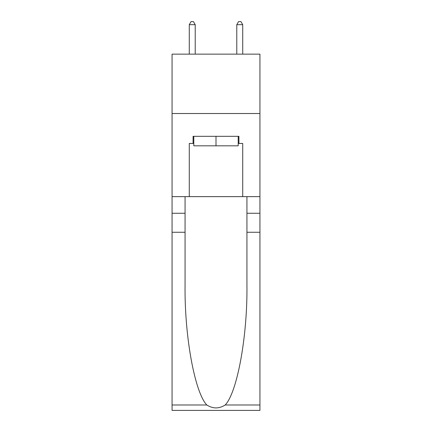 <?xml version="1.0" encoding="UTF-8"?>
<svg xmlns="http://www.w3.org/2000/svg" width="432" height="432" viewBox="0 0 432 432"><rect width="100%" height="100%" fill="white"/><g stroke="black" fill="none" stroke-linecap="round" stroke-linejoin="round"><path stroke-width="0.65" d="M259.94 113.513L259.94 54.14L172.06 54.14L172.06 113.513L259.94 113.513L259.94 196.641L242.719 196.641L242.719 143.44L238.918 143.44L238.918 136.318L193.082 136.318L193.082 143.44L193.795 143.44M238.205 136.318L238.205 145.816L193.795 145.816L193.795 136.318M216 136.318L216 145.816M225.191 404.984L259.94 404.984L259.94 410.4L172.06 410.4L172.06 232.27L185.063 232.27L185.063 285.228C184.432 335.848 194.702 392.391 206.809 404.984C212.933 408.888 219.056 408.888 225.191 404.984C237.298 392.391 247.568 335.848 246.937 285.228L246.937 196.641M246.937 232.27L259.94 232.27L259.94 196.641M172.06 232.27L172.06 113.513M185.063 196.641L185.063 232.27M259.94 404.984L259.94 232.27M172.06 196.641L189.281 196.641L189.281 143.44L193.082 143.44M189.281 196.641L242.719 196.641M238.205 143.44L238.918 143.44M195.215 54.14L195.215 24.689L189.281 24.689L189.281 54.14M189.281 24.689L191.063 21.6L193.439 21.6L195.215 24.689M242.719 54.14L242.719 24.689L236.785 24.689L236.785 54.14M236.785 24.689L238.561 21.6L240.937 21.6L242.719 24.689M246.937 213.268L259.94 213.268M185.063 213.268L172.06 213.268M172.06 404.984L206.809 404.984"/></g></svg>
